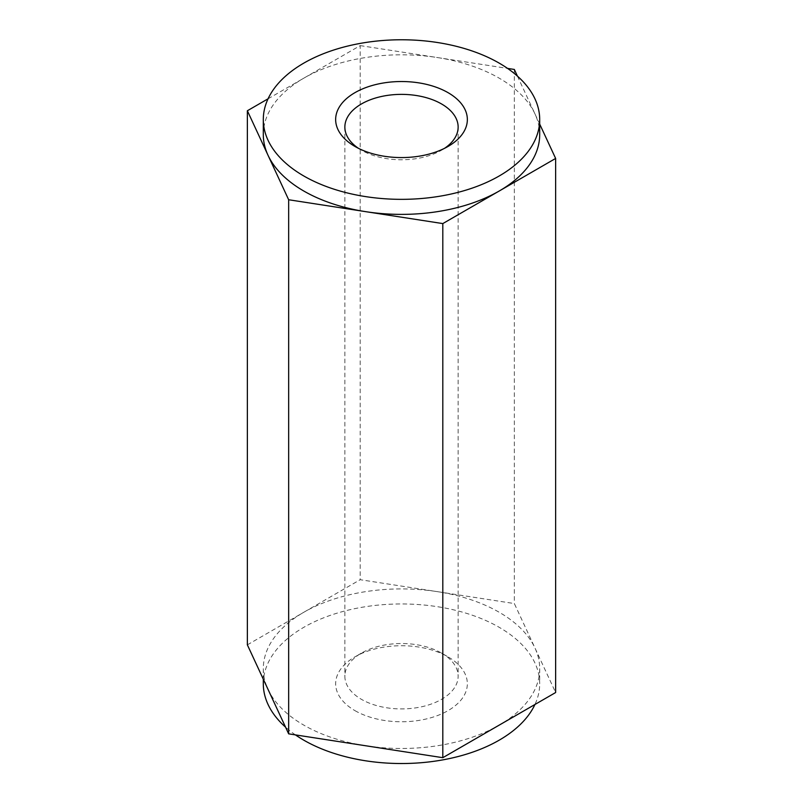 <?xml version="1.0" encoding="UTF-8"?>
<svg xmlns="http://www.w3.org/2000/svg" width="803" height="803" viewBox="0 0 803 803"><rect width="100%" height="100%" fill="white"/><g stroke="black" fill="none" stroke-linecap="round" stroke-linejoin="round"><path stroke-width="0.6" stroke-dasharray="4.01 3.01" d="M247.364 644.849L303.785 612.277A138.196 79.788 180 0 1 437.264 591.63L514.342 603.555L534.989 648.051A138.196 79.788 180 0 1 539.696 668.698A138.196 79.788 180 0 1 499.215 725.119A138.196 79.788 180 0 1 365.736 745.766A138.196 79.788 180 0 1 268.011 689.345A138.196 79.788 180 0 1 263.304 668.698A138.196 79.788 180 0 1 303.785 612.277L360.196 579.706L437.264 591.63A138.196 79.788 180 0 1 534.989 648.051L555.636 692.537M263.304 683.744A138.196 79.788 180 0 1 348.612 610.029A138.196 79.788 180 0 1 499.215 627.324A138.196 79.788 180 0 1 539.696 683.744A138.196 79.788 180 0 1 534.939 704.492M295.434 734.896A138.196 79.788 180 0 1 285.567 727.167M354.936 710.625A65.846 38.022 0 0 0 448.064 710.625A65.846 38.022 0 0 0 448.064 656.864A65.846 38.022 0 0 0 354.936 656.864A65.846 38.022 0 0 0 354.936 710.625M268.061 98.799L360.196 45.61L360.196 579.706M514.342 69.449L514.342 603.555M517.433 76.124L539.696 124.094M360.196 45.61L507.566 68.406M441.55 653.1L441.55 653.1A56.642 32.702 180 0 1 458.142 676.216A56.642 32.702 180 0 1 423.171 706.429A56.642 32.702 180 0 1 361.45 699.343A56.642 32.702 180 0 1 344.858 676.216A56.642 32.702 180 0 1 361.45 653.1A56.642 32.702 180 0 1 441.55 653.1L448.064 656.864M358.439 148.314A56.642 32.702 0 0 0 361.45 150.201A56.642 32.702 0 0 0 441.55 150.201A56.642 32.702 0 0 0 444.561 148.314M361.45 150.201L354.936 146.437L361.45 150.201M263.304 134.603A138.196 79.788 180 0 1 303.785 78.182A138.196 79.788 180 0 1 437.264 57.525A138.196 79.788 180 0 1 534.989 113.946A138.196 79.788 180 0 1 539.696 134.603M263.304 668.698L263.304 679.197M539.696 668.698L539.696 683.744M344.858 127.075L344.858 676.216M458.142 127.075L458.142 676.216M441.55 150.201L448.064 146.437M361.45 653.1L354.936 656.864"/><path stroke-width="1.2" d="M534.939 704.492A138.196 79.788 180 0 1 365.736 760.812A138.196 79.788 180 0 1 295.434 734.896M285.567 727.167A138.196 79.788 180 0 1 263.304 683.744L263.304 679.197M539.696 124.094L555.636 158.442L555.636 692.537L442.804 757.691L288.658 733.842L247.364 644.849L247.364 110.754L268.061 98.799M555.636 158.442L442.804 223.585L288.658 199.746L288.658 733.842M288.658 199.746L247.364 110.754M442.804 223.585L442.804 757.691M507.566 68.406L514.342 69.449L517.433 76.124M354.936 146.437L354.936 146.437A65.846 38.022 180 0 1 354.936 92.666A65.846 38.022 180 0 1 448.064 92.666A65.846 38.022 180 0 1 448.064 146.437A65.846 38.022 180 0 1 354.936 146.437M499.215 63.136A138.196 79.788 180 0 1 539.696 119.557A138.196 79.788 180 0 1 419.537 198.662A138.196 79.788 180 0 1 268.011 140.204A138.196 79.788 180 0 1 263.304 119.557A138.196 79.788 180 0 1 348.612 45.841A138.196 79.788 180 0 1 499.215 63.136M444.561 148.314A56.642 32.702 0 0 0 458.142 127.075A56.642 32.702 0 0 0 441.55 103.958A56.642 32.702 0 0 0 379.829 96.862A56.642 32.702 0 0 0 344.858 127.075A56.642 32.702 0 0 0 358.439 148.314M539.696 119.557L539.696 134.603A138.196 79.788 180 0 1 499.215 191.014A138.196 79.788 180 0 1 365.736 211.671A138.196 79.788 180 0 1 268.011 155.25A138.196 79.788 180 0 1 263.304 134.603L263.304 119.557"/></g></svg>

